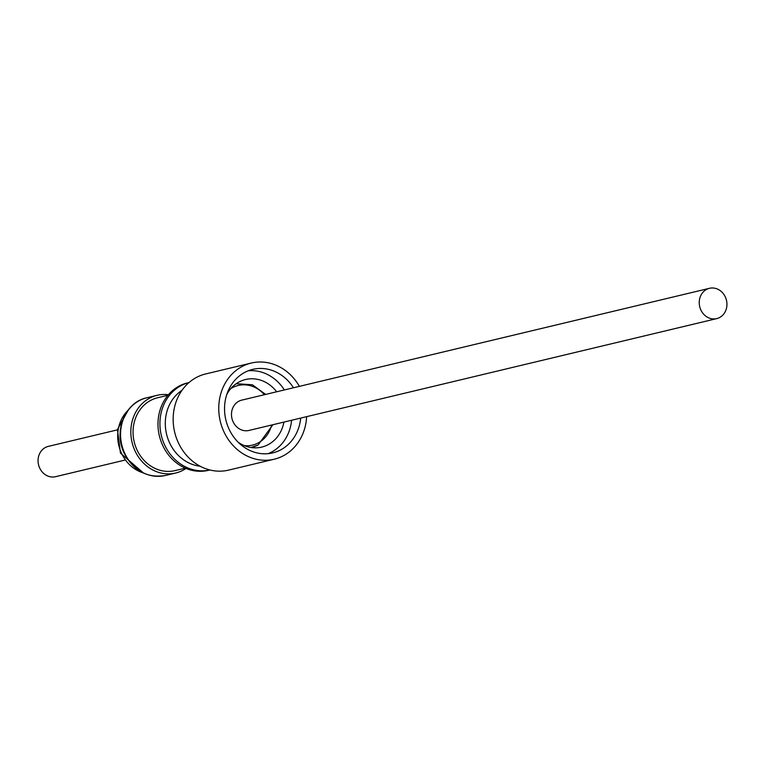 <?xml version="1.0" encoding="UTF-8"?>
<svg xmlns="http://www.w3.org/2000/svg" width="765" height="765" viewBox="0 0 765 765"><rect width="100%" height="100%" fill="white"/><g stroke="black" fill="none" stroke-linecap="round" stroke-linejoin="round"><path stroke-width="1.15" d="M124.638 460.167L55.539 476.691A15.577 13.751 -103.4 0 1 44.054 473.774A15.577 13.751 -103.4 0 1 38.25 458.072A15.577 13.751 -103.4 0 1 48.291 446.387L117.389 429.863M162.61 445.23A44.944 39.675 76.6 0 0 208.415 470.332L209.897 469.968A44.944 39.675 76.6 0 1 164.542 444.771A44.944 39.675 76.6 0 1 188.993 382.567L187.511 382.911A44.944 39.675 76.6 0 0 162.61 445.23M181.994 390.313A40.947 36.156 76.6 0 0 169.514 442.677A40.947 36.156 76.6 0 0 200.143 466.22M185.34 468.142L175.07 470.599A37.447 33.067 -103.4 0 1 135.367 445.842A37.447 33.067 -103.4 0 1 150.801 400.334A37.447 33.067 -103.4 0 1 157.657 397.752L167.917 395.295M238.144 442.208A34.75 30.686 76.6 0 0 261.687 447.114A34.75 30.686 76.6 0 0 283.911 422.089M293.473 387.769A42.945 37.915 76.6 0 0 252.746 369.371A42.945 37.915 76.6 0 0 229.949 430.953A42.945 37.915 76.6 0 0 272.713 452.899A42.945 37.915 76.6 0 0 300.712 418.072M268.075 453.674A42.945 37.915 76.6 0 0 291.599 420.253M299.392 386.354A49.429 43.643 76.6 0 0 251.236 363.059L205.632 373.961A49.429 43.643 76.6 0 0 179.393 444.857A49.429 43.643 76.6 0 0 228.63 470.112L274.224 459.21A49.429 43.643 76.6 0 0 306.641 416.657M251.236 363.059A49.429 43.643 76.6 0 0 224.987 433.946A49.429 43.643 76.6 0 0 274.224 459.21M705.225 315.696A15.577 13.751 -103.4 0 1 699.43 299.995A15.577 13.751 -103.4 0 1 709.461 288.309A15.577 13.751 -103.4 0 1 720.946 291.226A15.577 13.751 -103.4 0 1 726.75 306.928A15.577 13.751 -103.4 0 1 716.709 318.613A15.577 13.751 -103.4 0 1 705.225 315.696M709.461 288.309L241.711 400.143A15.577 13.751 76.6 0 0 231.671 411.828A15.577 13.751 76.6 0 0 237.475 427.53A15.577 13.751 76.6 0 0 248.96 430.446L716.709 318.613M186.029 468.438A39.943 35.267 -103.4 0 1 175.654 473.028A39.943 35.267 -103.4 0 1 134.946 450.719A39.943 35.267 -103.4 0 1 157.074 395.323A39.943 35.267 -103.4 0 1 168.405 394.721M276.662 391.785A34.75 30.686 76.6 0 0 245.527 379.517A34.75 30.686 76.6 0 0 226.746 394.549M284.351 389.949A42.945 37.915 76.6 0 0 248.262 370.786M264.394 394.721A30.657 27.071 76.6 0 0 232.598 387.587A30.657 27.071 76.6 0 0 230.724 388.677M244.341 445.641A30.657 27.071 76.6 0 0 258.082 443.002A30.657 27.071 76.6 0 0 271.632 425.024M257.996 445.02A32.656 28.831 -103.4 0 1 252.02 447.276A32.656 28.831 -103.4 0 1 250.93 447.506M165.374 475.486A39.943 35.267 -103.4 0 1 124.666 453.176A39.943 35.267 -103.4 0 1 146.804 397.781C125.011 402.17 113.306 431.384 124.179 453.186C133.607 470.934 147.339 478.364 165.374 475.486L175.654 473.028M142.567 472.655A36.251 32.006 -103.4 0 1 121.434 453.11A36.251 32.006 -103.4 0 1 127.736 410.614M235.754 384.03A32.656 28.831 -103.4 0 1 236.834 383.753L235.802 384.001M250.997 447.515L258.101 444.981L272.895 424.718M143.753 473.229L120.459 453.138L117.437 429.576L128.53 409.581M157.074 395.323L146.804 397.781M265.646 394.415L252.364 384.766L236.834 383.753"/></g></svg>
